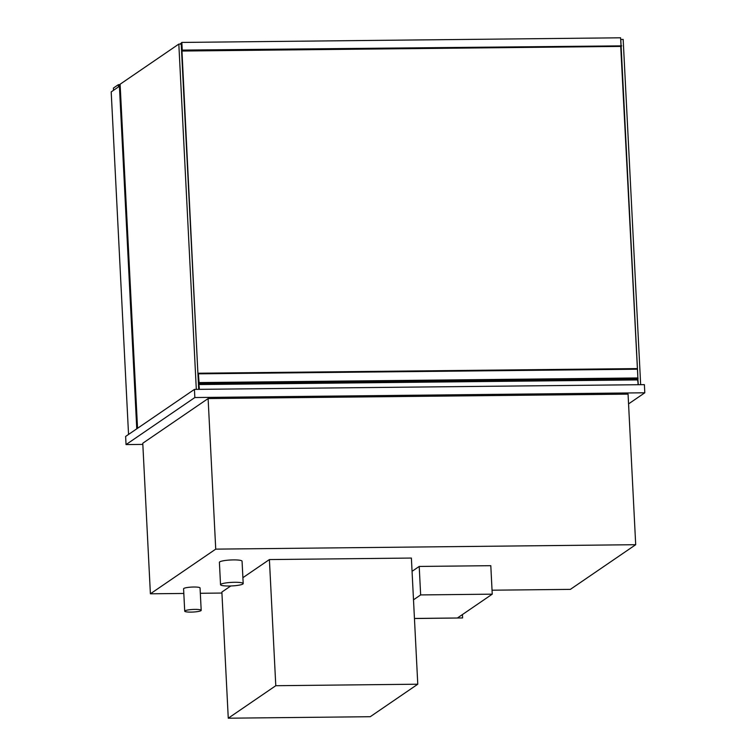 <?xml version="1.0" encoding="UTF-8"?>
<svg xmlns="http://www.w3.org/2000/svg" width="756" height="756" viewBox="0 0 756 756"><rect width="100%" height="100%" fill="white"/><g stroke="black" fill="none" stroke-linecap="round" stroke-linejoin="round"><path stroke-width="1.13" d="M200.954 610.668A8.25 1.295 177.1 0 0 201.19 610.328A8.25 1.295 177.1 0 0 192.893 609.459A8.25 1.295 177.1 0 0 184.71 611.169A8.25 1.295 177.1 0 0 191.986 612.086A8.25 1.295 177.1 0 0 200.954 610.668M184.71 611.169L183.585 588.782A8.25 1.295 -2.9 0 1 191.759 587.081A8.25 1.295 -2.9 0 1 200.056 587.951L201.19 610.328M242.856 584.029A11.349 1.777 177.1 0 0 243.196 583.575A11.349 1.777 177.1 0 0 231.771 582.375A11.349 1.777 177.1 0 0 220.535 584.719A11.349 1.777 177.1 0 0 230.533 585.976A11.349 1.777 177.1 0 0 242.856 584.029M220.535 584.719L219.401 562.341A11.349 1.777 -2.9 0 1 230.637 559.988A11.349 1.777 -2.9 0 1 242.062 561.188L243.196 583.575M183.821 593.451L150.397 593.8L215.734 549.13L635.702 544.698L570.355 589.378L492.043 590.2M635.702 544.698L628.066 394.131L208.108 398.563L215.734 549.13M150.397 593.8L142.771 443.243L208.108 398.563M221.924 593.054L200.331 593.28M136.77 428.822L119.42 86.269L120.213 86.26M128.548 434.445L111.198 91.892L119.42 86.269M142.827 444.405L126.044 444.585L125.628 436.439L194.434 389.397L644.386 384.653L644.802 392.789L628.567 403.893M126.044 444.585L194.84 397.533L644.802 392.789M194.84 397.533L194.434 389.397M640.663 384.691L623.171 39.397L620.685 39.482M638.272 384.719L637.847 378.898M637.78 375.099L621.12 46.286M621.082 45.473L620.78 39.425M137.545 428.293L120.109 84.228L178.822 44.084L181.223 44.056L198.715 389.349M178.822 44.084L196.314 389.378M198.667 388.527A2.06 0.501 -90.6 0 0 198.62 385.258L198.733 384.549L637.488 379.918A5.651 1.389 89.4 0 1 638.073 384.719M198.733 384.549A5.651 1.389 89.4 0 1 199.31 389.349M636.939 379.257L636.968 379.918M620.733 46.418L637.951 379.247L199.187 383.878L199.045 382.716L198.393 383.16M198.497 385.21L198.658 388.291M198.318 381.667L198.365 373.228L199.187 383.878M199.244 382.583L637.998 377.953M198.403 383.33L199.074 383.32M118.862 86.647L118.786 85.088L120.091 85.069M118.475 86.912L118.361 84.681L120.138 84.663M113.523 90.295L113.409 88.065L118.361 84.681M181.308 45.747L181.894 45.473M180.051 44.075L181.563 43.035L181.695 45.483M118.824 85.938L120.157 85.031M228.265 718.2L370.251 716.707L417.775 684.208L275.789 685.711L228.265 718.2L221.877 592.052L230.769 585.976M417.775 684.208L411.387 558.06L269.401 559.563L242.893 577.678M269.401 559.563L275.789 685.711M181.969 46.9L181.374 47.165M198.28 380.854L181.761 46.9M181.761 42.903L180.58 43.716L181.846 42.43L182.253 50.567L182.971 50.501L182.177 51.039L181.761 42.903M620.988 45.473L620.6 37.8L181.846 42.43M182.971 50.501L621.725 45.87L182.952 50.094M621.725 45.87L620.931 46.409L182.177 51.039M462.426 614.562L462.596 617.945L414.439 618.455L457.399 618.002L492.241 594.169L420.648 594.925L413.494 599.82M492.241 594.169L490.805 565.686L419.211 566.442L412.058 571.338M419.211 566.442L420.648 594.925M462.596 617.945L414.449 618.521M198.393 373.237L637.091 368.616M198.563 373.833L637.327 369.202M199.282 383.396L638.045 378.765M198.365 373.228L637.119 368.597"/></g></svg>
